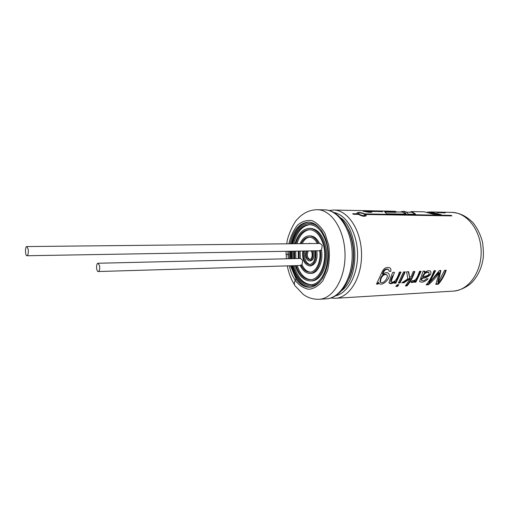 <?xml version="1.0" encoding="UTF-8"?>
<svg xmlns="http://www.w3.org/2000/svg" width="509" height="509" viewBox="0 0 509 509"><rect width="100%" height="100%" fill="white"/><g stroke="black" fill="none" stroke-linecap="round" stroke-linejoin="round"><path stroke-width="0.76" d="M99.586 265.711C99.968 268.975 99.529 270.922 98.262 271.532C96.201 271.787 95.985 263.108 98.052 263.248L99.586 265.711M28.18 249.213C28.536 252.878 28.135 255.054 26.977 255.741C25.119 255.989 24.954 246.362 26.818 246.56L28.18 249.213M26.818 246.56L320.18 243.461L322.235 245.548L321.497 250.104C323.552 261.372 317.966 273.518 311.05 273.397L309.911 273.435C305.89 273.365 302.67 270.686 300.253 265.393L302.047 264.826L302.664 260.519L300.692 258.451L98.052 263.248M321.497 250.104L319.62 250.644C321.44 261.123 316.248 272.302 309.841 272.188C306.151 272.124 303.173 269.681 300.914 264.858M292.713 243.747C295.754 231.71 301.328 225.334 309.427 224.622C316.783 225.105 322.299 230.838 325.976 241.813C332.084 260.576 322.98 285.021 310.662 284.69C302.378 284.27 296.499 277.946 293.025 265.711M291.829 258.661L291.689 251.211M323.075 277.399C319.588 282.788 315.485 285.638 310.757 285.943C301.996 285.479 295.831 278.741 292.268 265.736M291.11 258.68L290.97 251.223M291.943 243.754C295.055 230.94 300.895 224.145 309.478 223.368C314.212 223.483 318.43 226.161 322.133 231.404M311.228 284.652C303.192 283.876 297.504 277.551 294.151 265.679M292.949 258.636L292.815 251.191M293.833 243.735C296.772 232.059 302.161 225.691 310 224.641M317.215 284.346L310.757 285.943M309.478 223.368L315.994 224.698M295.85 243.716C298.598 234.795 303.071 230.106 309.275 229.635C315.44 230.03 320.053 234.821 323.113 244.008C328.171 259.635 320.6 279.988 310.299 279.689C303.924 279.441 299.203 274.752 296.136 265.622M294.711 258.597L294.571 251.16M295.055 243.722C297.88 234.025 302.632 228.91 309.307 228.382C315.771 228.802 320.613 233.828 323.826 243.461C329.145 259.87 321.192 281.248 310.382 280.943C303.536 280.65 298.522 275.554 295.347 265.641M293.986 258.61L293.846 251.172M310.865 279.645C304.738 279.072 300.202 274.383 297.262 265.583M295.837 258.566L295.697 251.141M296.976 243.703C299.61 235.12 303.898 230.437 309.841 229.654M309.307 228.382L310.445 228.388C316.916 228.802 321.764 233.822 324.977 243.448C330.303 259.838 322.343 281.197 311.521 280.892L310.382 280.943M299.114 258.489L298.987 251.09M301.016 243.658C303.084 239.478 305.788 237.309 309.122 237.156C312.399 237.245 315.147 239.357 317.374 243.487M298.369 258.508L298.242 251.102M300.087 243.671C302.308 238.689 305.324 236.1 309.141 235.902C312.882 236.03 315.955 238.556 318.36 243.48M300.246 258.464L300.119 251.064M302.149 243.652C304.077 239.739 306.59 237.582 309.695 237.175M309.141 235.902L310.28 235.896C314.021 236.023 317.101 238.549 319.512 243.467M314.778 250.816C315.955 258.61 314.193 263.236 309.491 264.68C304.662 263.427 302.696 258.871 303.587 251.007M315.605 250.803C316.706 259.38 314.683 264.425 309.542 265.933C304.255 264.642 302.002 259.673 302.798 251.02M307.932 243.588L310.236 243.563M310.064 264.623C305.578 262.886 303.797 258.337 304.726 250.988M316.751 250.784C317.851 259.355 315.828 264.394 310.687 265.895L309.542 265.933M309.084 243.41L311.374 243.55M311.126 250.88L311.928 252.585C312.596 256.542 311.731 258.909 309.319 259.679C306.233 258.305 305.508 255.397 307.143 250.95M312.163 250.861L312.615 252.057C313.455 257.007 312.367 259.965 309.357 260.932C305.864 259.679 304.789 256.358 306.132 250.962M309.886 259.577C307.226 257.694 306.692 254.812 308.282 250.931M313.302 250.842L313.754 252.031C314.6 256.981 313.512 259.94 310.496 260.901L309.357 260.932M320.346 250.123C322.401 261.403 316.821 273.562 309.911 273.435M310.414 272.137C306.946 271.8 304.159 269.363 302.047 264.826M405.628 214.117L402.403 212.056L396.021 211.929M385.319 212.126L395.977 212.329L396.059 211.668L384.486 211.439L386.49 213.786L406.233 214.124C405.062 212.323 403.796 211.413 402.434 211.394L400.443 212.018M330.799 298.013L335.425 298.287C349.568 297.733 362.109 277.316 361.536 253.603C361.142 229.89 347.774 210.001 333.618 210.032L395.035 211.273L396.059 211.668M365.475 215.129L365.678 214.493L366.226 215.638C364.813 216.796 362.217 216.376 358.425 214.378L353.507 214.295L352.68 213.723L357.598 213.805L357 212.934C358.215 212.043 360.83 212.374 364.845 213.926L451.038 215.371L451.903 215.892L365.678 214.493M365.647 214.588L364.679 214.569M371.125 212.17L371.226 211.496L371.926 212.011C370.832 212.622 368.242 212.406 364.164 211.362L363.248 211.343M370.298 211.534L363.28 211.114M382.583 211.719L370.336 211.254M371.163 211.948L370.527 211.935M371.226 211.496L382.609 211.489M445.216 212.915L436.983 212.546L445.216 212.915M439.394 270.534L429.31 282.87L435.596 270.686L433.948 270.75C432.058 276.317 429.45 281.025 426.116 284.862L428.387 284.741L430.97 282.533L435.729 277.532L439.191 272.83L435.825 284.353L438.325 284.219C441.685 280.421 444.306 275.77 446.202 270.273L444.592 270.33L438.154 282.578L440.896 270.476L439.394 270.534M422.184 278.289C425.269 278.347 432.994 275.293 430.417 271.1C428.763 270.285 426.822 270.788 424.601 272.595L424.78 271.112L423.1 271.176L419.594 281.49C421.878 282.909 424.716 282.018 428.107 278.83L426.644 278.671C424.646 280.707 422.954 281.267 421.579 280.344L422.184 278.289L421.789 277.869C424.57 277.812 427.261 276.661 429.851 274.408M419.467 271.316C418.296 274.809 416.114 281.623 412.385 280.548L410.852 282.12C411.915 282.953 413.41 282.501 415.331 280.764L414.39 282.24L415.866 282.171L421.096 271.252L419.467 271.316M405.896 285.384L406.755 285.339L407.073 285.873C410.381 281.967 412.964 277.176 414.829 271.501L413.174 271.564L411.406 276.222L409.662 277.545L408.702 271.742L406.615 271.819L407.824 278.887L401.811 282.87L403.993 282.762L410.362 278.423L409.961 278.003L403.637 282.279L403.993 282.762M407.073 285.873L405.418 285.963L410.362 278.423M395.856 286.465L397.192 284.773L398.871 284.684L397.542 286.376L395.856 286.465M398.388 283.042L403.573 271.94L405.259 271.876L400.074 282.953L398.388 283.042M394.634 282.718L395.474 282.68L395.83 283.169L401.003 272.041L399.304 272.105C398.318 276.139 395.137 283.628 391.058 281.744L394.469 272.296L392.744 272.366C390.906 276.603 389.659 280.141 389.016 282.979C390.371 284.124 392.426 283.742 395.175 281.827L394.806 281.362C392.369 283.08 390.403 283.551 388.914 282.769M395.83 283.169L394.297 283.246L395.175 281.827M378.072 284.047L378.83 282.813L379.071 283.373C382.482 287.063 392.528 276.82 388.214 273.148C386.681 272.15 384.893 272.544 382.832 274.338C383.831 270.432 385.733 268.816 388.552 269.496L389.086 271.221L390.708 271.431C391.198 269.706 390.887 268.498 389.779 267.817C386.102 266.621 383.315 268.498 381.419 273.441L376.488 284.13L378.072 284.047L377.723 283.551L376.819 283.596M402.434 211.394L404.35 211.432C405.724 211.464 406.99 212.368 408.142 214.155L415.707 214.289L411.896 211.585L424.182 211.827L434.928 214.62L441.322 214.728L430.512 211.948L427.318 212.107M411.896 211.585L410.718 211.782L410.738 212.215M295.15 286.007L294.883 285.619C294.107 284.213 294.215 282.482 295.201 280.434L296.041 278.964L290.505 265.787M289.386 258.718L289.137 251.255M286.103 251.306L286.064 254.405L289.067 254.481M295.933 278.97C299.871 284.588 304.465 287.35 309.714 287.254C319.862 286.955 328.757 271.781 328.33 254.284C328.038 236.78 318.532 221.988 308.384 222.109C299.337 222.948 293.229 230.17 290.06 243.779M291.517 265.755L292.045 267.823C295.805 280.033 301.882 286.497 310.286 287.21M308.957 222.121C300.17 223.317 294.247 230.532 291.186 243.766M290.257 251.236L290.397 258.699M439.814 214.703L429.583 212.577M415.102 214.276L411.864 212.234L406.322 212.126M382.832 274.338L382.399 274.001C383.404 270.12 385.307 268.529 388.106 269.242M389.118 270.992L390.708 271.431M377.723 283.551L378.461 282.336L378.83 282.813M380.948 278.76C382.431 275.394 384.371 274.052 386.751 274.726C389.232 277.17 382.997 284.747 380.395 282.209L380.948 278.76M380.388 282.215L380.007 281.731L380.547 278.347C382.043 275.006 383.971 273.689 386.325 274.396L386.649 274.637M395.474 282.68L400.456 272.06M391.058 281.751L390.677 281.273C390.861 279.721 391.536 277.863 392.694 275.7M404.706 271.895L399.718 282.47L400.074 282.953M399.718 282.47L398.725 282.52M398.121 284.722L397.224 285.835L397.542 286.376M397.224 285.835L396.333 285.886M408.326 271.755L409.662 277.545M403.637 282.279L402.689 282.323M406.755 285.339C409.942 281.572 412.449 276.966 414.275 271.52M411.024 281.954C412.175 282.26 413.486 281.712 414.956 280.306L415.331 280.764M414.727 281.731L415.866 282.171M415.503 281.693L420.536 271.278M421.579 280.344L421.197 279.886L421.789 277.869M424.341 271.125L424.162 272.27L424.601 272.595M428.832 272.519L428.4 272.2C425.912 271.672 423.946 273.091 422.489 276.463L422.896 276.858C424.958 276.012 429.437 276.126 429.036 272.741L428.832 272.525C426.332 272.01 424.353 273.46 422.896 276.858M426.599 284.296L428.069 284.219L428.387 284.741M428.069 284.219L438.752 272.493L439.191 272.83M436.105 283.799L438.007 283.698L438.325 284.219M438.007 283.698C441.239 280.039 443.784 275.573 445.642 270.292M440.374 271.074L437.804 282.088L438.154 282.578M429.31 282.87L428.966 282.374L435.036 270.705M364.73 211.254L363.967 210.942C363.591 210.586 370.717 211.063 370.552 211.769C369.649 212.177 367.702 212.005 364.73 211.254M357.433 214.359L357.598 213.805M450.866 215.88L451.038 215.371M364.66 214.55L364.845 213.926M359.049 214.104L358.381 213.277C358.266 212.094 365.43 213.723 364.889 215.148C363.757 215.975 361.81 215.625 359.049 214.104M335.425 298.287L453.373 291.11C468.407 290.448 481.673 272.188 481.151 251.153C480.814 230.119 466.81 212.412 451.757 212.374L430.512 211.954M295.245 280.332C292.529 276.279 290.55 271.443 289.309 265.825M288.247 258.75L288.049 254.468M334.992 295.952C347.583 293.693 358.056 274.898 357.56 253.686C357.184 232.473 345.955 214.117 333.28 212.38M342.163 290.251C359.857 276.826 358.909 230.469 340.68 217.782M349.257 278.245C355.606 264.209 355.18 243.245 348.258 229.483M326.244 298.84C340.292 298.299 352.756 277.717 352.177 253.794C351.776 229.871 338.485 209.81 324.424 209.848C339.21 209.791 353.004 229.68 353.411 253.768C353.99 277.857 341.017 298.293 326.244 298.84L319.232 299.267C333.21 298.738 345.605 278.022 345.026 253.94C344.618 229.858 331.384 209.67 317.4 209.708L324.424 209.848M295.201 280.434C299.267 285.485 303.848 288.431 308.95 289.277C314.085 288.686 318.736 285.816 322.897 280.663L327.529 270.534C329.438 262.37 329.838 253.946 328.725 245.262L325.105 233.726C321.459 227.249 317.12 222.891 312.068 220.645C306.927 219.85 302.111 221.32 297.631 225.067C293.617 229.953 290.696 236.195 288.858 243.792M287.992 251.274L287.935 254.468M319.633 250.733L26.977 255.741M300.297 265.494L98.262 271.532M294.552 284.855C291.053 279.333 288.641 273.009 287.305 265.883M286.382 258.795L286.198 254.424M333.618 210.032L329.005 210.491M294.883 285.619L303.262 294.444C308.104 297.892 313.423 299.502 319.232 299.267M317.4 209.708C313.239 209.753 309.294 210.72 305.559 212.622C300.017 216.039 299.604 216.974 297.606 218.972C294.775 220.791 287.095 236.106 286.809 243.811M453.373 291.11C460.804 290.442 468.42 286.173 472.422 281.929C477.976 275.802 481.514 268.243 483.028 259.253C483.658 255.505 483.499 249.836 482.545 242.246C480.636 234.986 477.557 228.566 473.3 222.999C465.926 215.606 459.366 212.927 451.757 212.374M363.96 210.942L363.922 211.356M370.552 211.769L370.444 212.406M358.381 213.277L358.202 213.939M364.889 215.148L364.667 215.765"/></g></svg>
